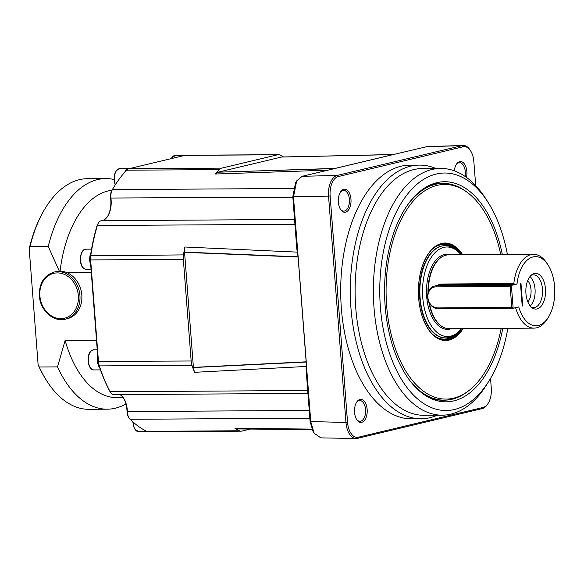 <?xml version="1.0" encoding="UTF-8"?>
<svg xmlns="http://www.w3.org/2000/svg" width="584" height="584" viewBox="0 0 584 584"><rect width="100%" height="100%" fill="white"/><g stroke="black" fill="none" stroke-linecap="round" stroke-linejoin="round"><path stroke-width="0.88" d="M533.068 256.923A34.595 19.097 89.6 0 0 517.001 284.043L514.818 284.262L513.825 283.576A36.901 20.367 -90.4 0 1 530.966 254.646A36.901 20.367 -90.4 0 1 533.557 254.332A36.901 20.367 -90.4 0 1 547.091 263.486L548.186 265.209A34.595 19.097 89.6 0 0 533.068 256.923M435.379 285.875L440.752 284.028L441.066 284.722L514.818 284.262M441.029 284.722L434.584 286.065A11.534 9.541 76.6 0 0 427.765 298.424A11.534 9.541 76.6 0 0 438.139 308.71L513.139 308.243L511.796 307.454L510.175 286.423L511.38 285.379L513.139 308.243L518.76 306.907A34.595 19.097 89.6 0 0 538.346 325.514A34.595 19.097 89.6 0 0 548.507 317.068A34.595 19.097 89.6 0 0 548.186 265.209M548.507 317.068L547.434 318.806A36.901 20.367 -90.4 0 1 536.601 327.814A36.901 20.367 -90.4 0 1 534.01 328.128A36.901 20.367 -90.4 0 1 515.701 307.965L514.285 307.972M533.557 254.332L448.512 254.858A36.901 20.367 89.6 0 0 445.928 255.172A36.901 20.367 89.6 0 0 444.271 255.697A36.901 20.367 89.6 0 0 428.379 291.905M429.415 303.132A36.901 20.367 89.6 0 0 444.716 327.872A36.901 20.367 89.6 0 0 448.972 328.653L534.01 328.128M537.068 308.936A17.87 9.862 89.6 0 0 545.478 288.883A17.87 9.862 89.6 0 0 534.345 273.494A17.87 9.862 89.6 0 0 531.834 274.721A17.87 9.862 89.6 0 0 525.841 291.277A17.87 9.862 89.6 0 0 532.039 307.753A17.87 9.862 89.6 0 0 537.068 308.936M531.111 306.965A16.374 9.037 89.6 0 0 533.645 307.607A16.374 9.037 89.6 0 0 534.791 307.461A16.374 9.037 89.6 0 0 542.558 290.131A16.374 9.037 89.6 0 0 533.44 274.86A16.374 9.037 89.6 0 0 532.294 274.998A16.374 9.037 89.6 0 0 530.914 275.524M530.177 305.943A16.374 9.037 89.6 0 0 535.126 291.219A16.374 9.037 89.6 0 0 529.995 276.568M461.031 254.777A44.793 24.725 89.6 0 0 456.433 250.317A44.793 24.725 89.6 0 0 443.825 247.361A44.793 24.725 89.6 0 0 422.758 297.614A44.793 24.725 89.6 0 0 450.666 336.172A44.793 24.725 89.6 0 0 456.951 333.099A44.793 24.725 89.6 0 0 461.491 328.58M456.433 250.317L454.783 249.098A46.121 25.455 89.6 0 0 445.037 245.652A46.121 25.455 89.6 0 0 441.803 246.047A46.121 25.455 89.6 0 0 419.933 294.869A46.121 25.455 89.6 0 0 445.607 337.902A46.121 25.455 89.6 0 0 448.841 337.508A46.121 25.455 89.6 0 0 455.316 334.34L456.951 333.099M527.717 280.634A12.454 6.877 -90.4 0 1 527.848 301.906M510.175 286.423L435.941 286.883A10.607 8.775 -103.4 0 0 427.904 297.453A10.607 8.775 -103.4 0 0 437.562 307.914L511.796 307.454M434.584 286.065A11.534 9.541 76.6 0 1 436.379 285.846L511.38 285.379L517.001 284.043M522.213 306.082L520.454 283.218L520.957 283.094L522.716 305.958L522.213 306.082M439.27 284.941L514.614 284.262M522.206 305.965L522.716 305.958M445.037 245.652L444.65 245.66A46.121 25.455 89.6 0 0 441.416 246.054A46.121 25.455 89.6 0 0 419.546 294.876A46.121 25.455 89.6 0 0 445.22 337.902L445.607 337.902M500.722 254.536A107.325 59.239 89.6 0 0 467.346 192.457A107.325 59.239 89.6 0 0 437.131 185.369A107.325 59.239 89.6 0 0 386.652 305.782A107.325 59.239 89.6 0 0 453.512 398.186A107.325 59.239 89.6 0 0 468.572 390.82A107.325 59.239 89.6 0 0 501.174 328.332M468.572 390.82L467.266 391.813A108.39 59.824 -90.4 0 1 452.053 399.252A108.39 59.824 -90.4 0 1 444.453 400.179A108.39 59.824 -90.4 0 1 408.785 379.199M407.705 204.816A108.39 59.824 -90.4 0 1 435.518 184.325A108.39 59.824 -90.4 0 1 443.11 183.398A108.39 59.824 -90.4 0 1 466.025 191.479L467.346 192.457M443.11 183.398L440.803 183.412A108.39 59.824 89.6 0 0 433.204 184.34A108.39 59.824 89.6 0 0 428.218 185.924M429.532 397.835A108.39 59.824 89.6 0 0 442.146 400.193L444.453 400.179M502.328 254.522A110.069 60.751 89.6 0 0 436.927 182.653A110.069 60.751 89.6 0 0 430.021 185.04A110.069 60.751 89.6 0 0 384.571 292.153A110.069 60.751 89.6 0 0 431.35 398.697A110.069 60.751 89.6 0 0 453.717 400.909A110.069 60.751 89.6 0 0 502.787 328.325M507.401 254.493A118.771 65.554 89.6 0 0 488.158 202.48A118.771 65.554 89.6 0 0 436.263 174.025A118.771 65.554 89.6 0 0 380.396 307.272A118.771 65.554 89.6 0 0 454.381 409.53A118.771 65.554 89.6 0 0 489.261 380.534A118.771 65.554 89.6 0 0 507.861 328.288M488.158 202.48L485.976 199.034A123.385 68.102 89.6 0 0 440.708 168.426A123.385 68.102 89.6 0 0 432.065 169.477A123.385 68.102 89.6 0 0 373.563 300.081A123.385 68.102 89.6 0 0 442.241 415.18A123.385 68.102 89.6 0 0 450.892 414.129A123.385 68.102 89.6 0 0 487.122 384.009L489.261 380.534M440.708 168.426L422.444 168.535A123.385 68.102 89.6 0 0 413.793 169.586A123.385 68.102 89.6 0 0 355.298 300.191A123.385 68.102 89.6 0 0 423.969 415.297L442.241 415.18M435.795 168.455A126.845 70.007 89.6 0 0 419.538 165.097A126.845 70.007 89.6 0 0 410.647 166.177A126.845 70.007 89.6 0 0 350.51 300.439A126.845 70.007 89.6 0 0 421.108 418.772A126.845 70.007 89.6 0 0 429.999 417.691A126.845 70.007 89.6 0 0 437.328 415.209M419.538 165.097L409.917 165.155A126.845 70.007 89.6 0 0 401.033 166.236A126.845 70.007 89.6 0 0 340.895 300.504A126.845 70.007 89.6 0 0 411.494 418.83L421.108 418.772M361.73 422.341A11.534 6.366 89.6 0 0 367.154 409.406A11.534 6.366 89.6 0 0 359.97 399.478A11.534 6.366 89.6 0 0 356.583 402.296A11.534 6.366 89.6 0 0 356.693 419.582A11.534 6.366 89.6 0 0 361.73 422.341M356.415 419.122A10.381 5.73 89.6 0 0 359.948 421.298A10.381 5.73 89.6 0 0 360.678 421.21A10.381 5.73 89.6 0 0 365.599 410.224A10.381 5.73 89.6 0 0 359.824 400.544A10.381 5.73 89.6 0 0 359.094 400.631A10.381 5.73 89.6 0 0 356.313 402.756M466.485 177.397A11.534 6.366 89.6 0 0 459.688 161.644A11.534 6.366 89.6 0 0 456.301 164.454A11.534 6.366 89.6 0 0 454.315 170.82M465.046 176.383A10.381 5.73 89.6 0 0 459.542 162.702A10.381 5.73 89.6 0 0 458.812 162.79A10.381 5.73 89.6 0 0 456.031 164.914M345.553 212.167A11.534 6.366 89.6 0 0 350.977 199.224A11.534 6.366 89.6 0 0 343.793 189.296A11.534 6.366 89.6 0 0 340.406 192.114A11.534 6.366 89.6 0 0 340.516 209.401A11.534 6.366 89.6 0 0 345.553 212.167M340.246 208.948A10.381 5.73 89.6 0 0 343.779 211.116A10.381 5.73 89.6 0 0 344.509 211.028A10.381 5.73 89.6 0 0 349.429 200.042A10.381 5.73 89.6 0 0 343.647 190.362A10.381 5.73 89.6 0 0 342.925 190.45A10.381 5.73 89.6 0 0 340.143 192.574M283.452 156.892A142.985 78.92 89.6 0 0 280.137 155.096A11.534 6.366 89.6 0 0 278.422 154.68L185.734 155.256A11.534 6.366 89.6 0 0 184.924 155.359L128.954 168.71A11.534 6.366 89.6 0 0 126.567 170.2A142.985 78.92 89.6 0 0 114.15 186.646A142.985 78.92 89.6 0 0 112.391 189.603A9.227 5.088 89.6 0 0 110.953 198.283A18.447 10.183 -90.4 0 1 107.85 216.029A18.447 10.183 -90.4 0 1 102.426 220.533A18.447 10.183 -90.4 0 1 101.565 220.672A9.227 5.088 89.6 0 0 101.134 220.745A9.227 5.088 89.6 0 0 98.419 222.993A9.227 5.088 89.6 0 0 97.338 225.504A142.985 78.92 89.6 0 0 90.812 255.478A11.534 6.366 89.6 0 0 90.659 260.048L98.47 361.562A11.534 6.366 89.6 0 0 99.309 365.891A142.985 78.92 89.6 0 0 110.128 391.733A9.227 5.088 89.6 0 0 110.471 392.331A9.227 5.088 89.6 0 0 113.858 394.616L307.943 393.412M67.204 272.75A24.214 20.031 76.6 0 1 81.826 295.051A24.214 20.031 76.6 0 1 67.255 318.733L65.364 319.185A24.214 20.031 76.6 0 0 79.935 295.504A24.214 20.031 76.6 0 0 54.122 272.071L56.013 271.626A24.214 20.031 76.6 0 1 59.327 271.18A24.214 20.031 76.6 0 1 67.204 272.75L91.301 272.597M60.094 271.173A103.777 57.283 -90.4 0 1 108.171 190.931A103.777 57.283 -90.4 0 1 111.975 190.26M59.327 271.18L48.26 246.448A115.311 63.641 -90.4 0 1 97.681 179.558A115.311 63.641 -90.4 0 1 105.762 178.573A115.311 63.641 -90.4 0 1 114.084 179.507M125.947 403.938A115.311 63.641 -90.4 0 1 115.274 408.209A115.311 63.641 -90.4 0 1 107.193 409.187A115.311 63.641 -90.4 0 1 57.531 366.891L39.259 367.007A115.311 63.641 89.6 0 0 46.618 380.695A115.311 63.641 89.6 0 0 88.921 409.304L107.193 409.187M105.762 178.573L87.49 178.689A115.311 63.641 89.6 0 0 79.409 179.675A115.311 63.641 89.6 0 0 45.545 207.824A115.311 63.641 89.6 0 0 29.996 246.558L29.2 248.762L38.128 364.81L39.259 367.007M48.26 246.448L29.996 246.558M46.618 380.695L46.07 379.834A114.157 63.006 -90.4 0 1 38.128 364.81M123.158 397.558L116.734 397.602A103.777 57.283 -90.4 0 1 65.116 340.428L96.506 340.231M29.2 248.762A114.157 63.006 -90.4 0 1 45.012 208.685L45.545 207.824M57.531 366.891L65.116 340.428M145.321 430.649A10.052 5.548 89.6 0 0 147.445 431.634M184.778 155.388A10.052 5.548 89.6 0 0 184.427 155.373A10.052 5.548 89.6 0 0 182.69 155.884M129.29 168.63A10.052 5.548 89.6 0 0 128.94 168.615A10.052 5.548 89.6 0 0 124.699 172.258M90.921 252.814A10.052 5.548 89.6 0 0 90.71 264.91L90.323 259.909A10.381 5.73 -90.4 0 1 90.462 255.792A141.832 78.285 -90.4 0 1 90.921 252.814A141.832 78.285 -90.4 0 1 96.937 226.059A8.074 4.453 -90.4 0 1 97.886 223.862L98.419 222.993M97.754 356.415A10.052 5.548 89.6 0 0 99.784 367.971A141.832 78.285 -90.4 0 1 98.893 365.314A10.381 5.73 -90.4 0 1 98.134 361.416L90.71 264.91M297.847 253.325L310.783 421.845L314.148 433.233L313.06 431.488L310.104 421.553L306.082 369.234L306.228 362.803L298.074 256.872L184.566 252.178L184.807 247.003A142.985 78.92 89.6 0 0 183.5 254.901A11.534 6.366 89.6 0 0 183.347 259.478L191.158 360.985A11.534 6.366 89.6 0 0 191.997 365.321A142.985 78.92 89.6 0 0 194.45 372.322L193.435 367.453L306.162 361.956L193.435 367.453M298.066 256.902L184.573 252.244L298.081 256.945L296.833 249.018L292.803 196.698L295.606 182.631L296.672 180.879L293.482 196.998L306.542 365.518L297.862 253.325M278.422 154.68A11.534 6.366 89.6 0 0 277.612 154.782L221.643 168.134A11.534 6.366 89.6 0 0 219.256 169.623A142.985 78.92 89.6 0 0 215.408 174.017L218.095 172.207M119.713 394.58A18.447 10.183 -90.4 0 1 123.852 398.551A18.447 10.183 -90.4 0 1 127.363 411.589A9.227 5.088 89.6 0 0 129.122 418.1A9.227 5.088 89.6 0 0 130.064 419.283A142.985 78.92 89.6 0 0 146.657 431.342A11.534 6.366 89.6 0 0 148.373 431.751L241.068 431.182A11.534 6.366 89.6 0 0 241.878 431.08L250.324 429.065M107.58 216.452A19.601 10.819 89.6 0 0 110.61 198.042A8.074 4.453 -90.4 0 1 111.865 190.45A141.832 78.285 -90.4 0 1 113.617 187.515L114.15 186.646M129.122 418.1L128.575 417.239A8.074 4.453 -90.4 0 1 127.035 411.537A19.601 10.819 89.6 0 0 123.574 398.135M110.471 392.331L109.931 391.47A8.074 4.453 -90.4 0 1 109.624 390.944A141.832 78.285 -90.4 0 1 99.784 367.971M306.147 361.919L193.45 367.409M193.428 367.38L306.067 361.817M298.001 257.026L184.559 252.332L193.406 367.307M306.089 362.051L193.421 367.533M184.544 252.098L297.993 256.792M281.656 157.045L393.784 154.497M218.131 172.2L335.158 168.404L392.937 154.614L281.568 157.03L218.175 172.156M392.959 154.614L281.612 157.052M335.041 168.433L218.044 172.185L334.683 168.564M393.09 154.629L393.558 154.512M281.692 156.994L393.076 154.585M312.053 429.59L236.994 428.948L234.98 428.335A142.985 78.92 89.6 0 0 239.352 430.766A11.534 6.366 89.6 0 0 241.068 431.182M184.807 247.003L297.446 252.135M306.242 366.46L194.45 372.322M298.008 256.026L306.228 362.803M327.879 170.163L215.408 174.017M234.98 428.335L311.834 429.094M314.148 433.233L320.842 437.883L355.532 438.489M333.303 168.885L395.156 154.125L302.154 176.302L296.679 180.887M462.703 145.518L427.291 146.555L395.171 154.118M488.224 403.208L487.684 404.077A18.447 10.183 -90.4 0 1 482.267 408.581L483.143 407.428A17.294 9.548 89.6 0 0 488.224 403.208A17.294 9.548 89.6 0 0 491.275 388.024L490.538 378.417M475.704 185.624L473.858 161.666A17.294 9.548 89.6 0 0 470.646 150.913A17.294 9.548 89.6 0 0 463.083 146.774L338.275 176.558A17.294 9.548 89.6 0 0 330.135 195.961L328.544 196.122L345.962 422.48A18.447 10.183 -90.4 0 0 357.459 438.365L482.267 408.581M328.544 196.122A18.447 10.183 -90.4 0 1 337.224 175.419L462.032 145.635A18.447 10.183 -90.4 0 1 470.098 150.052L470.646 150.913M330.135 195.961L347.553 422.32A17.294 9.548 89.6 0 0 358.328 437.212L483.143 407.428M444.03 255.792A36.712 20.265 89.6 0 0 443.796 255.887A36.712 20.265 89.6 0 0 427.999 293.095M428.831 301.979A36.712 20.265 89.6 0 0 444.241 327.69A36.712 20.265 89.6 0 0 444.475 327.777M440.752 284.028L513.825 283.576M450.979 254.843A37.588 20.747 89.6 0 0 444.38 254.5A37.588 20.747 89.6 0 0 426.692 296.672A37.588 20.747 89.6 0 0 450.111 329.033A37.588 20.747 89.6 0 0 451.439 328.639M438.139 308.71L437.562 307.914M441.088 284.722L436.379 285.846L435.941 286.883M455.527 249.645A47.311 26.112 89.6 0 0 440.241 244.886A47.311 26.112 89.6 0 0 431.131 250.288M431.649 333.442A47.311 26.112 89.6 0 0 447.454 338.691A47.311 26.112 89.6 0 0 456.046 333.785M433.89 335.61A47.479 26.207 89.6 0 0 447.402 338.859A47.479 26.207 89.6 0 0 456.666 333.318M456.148 250.105A47.479 26.207 89.6 0 0 440.161 244.718A47.479 26.207 89.6 0 0 433.35 248.091M444.855 340.289A48.523 26.784 89.6 0 0 447.68 339.895A48.523 26.784 89.6 0 0 461.594 328.58M461.141 254.777A48.523 26.784 89.6 0 0 444.256 243.273M442.271 339.976A48.29 26.652 89.6 0 0 447.468 339.669A48.29 26.652 89.6 0 0 460.082 330.23M459.601 253.149A48.29 26.652 89.6 0 0 441.672 243.623M427.685 328.347A48.523 26.784 89.6 0 0 445.431 340.297A48.523 26.784 89.6 0 0 448.833 339.888A48.523 26.784 89.6 0 0 462.747 328.573M462.294 254.77A48.523 26.784 89.6 0 0 444.826 243.258A48.523 26.784 89.6 0 0 441.497 243.659M463.134 328.566A48.749 26.908 -90.4 0 1 449.045 340.114A48.749 26.908 -90.4 0 1 418.67 298.139A48.749 26.908 -90.4 0 1 441.606 243.44A48.749 26.908 -90.4 0 1 462.681 254.77M441.431 243.674A48.523 26.784 89.6 0 0 427.233 255.434M93.79 349.809A10.052 5.548 89.6 0 0 91.046 351.152A10.052 5.548 89.6 0 0 88.505 362.481A10.052 5.548 89.6 0 0 93.915 369.92C88.162 370.512 85.863 355.839 90.783 351.254L93.79 349.809L97.243 349.787M86.176 269.297L84.549 268.91C78.234 266.465 79.482 248.602 86.052 249.186A10.052 5.548 89.6 0 0 80.607 257.946A10.052 5.548 89.6 0 0 84.716 268.954A10.052 5.548 89.6 0 0 86.176 269.297L91.046 269.261M115.274 184.865L114.807 183.639C113.194 175.368 114.858 170.382 119.808 168.667A10.052 5.548 89.6 0 0 115.085 183.748A10.052 5.548 89.6 0 0 115.413 184.653M78.344 295.657A23.061 19.075 -103.4 0 0 57.349 272.911A23.061 19.075 -103.4 0 0 39.88 295.898A23.061 19.075 -103.4 0 0 60.867 318.645A23.061 19.075 -103.4 0 0 78.344 295.657M133.021 422.02A10.052 5.548 89.6 0 0 138.627 431.707L134.495 428.817L132.758 421.794M171.032 158.673L175.288 155.432A10.052 5.548 89.6 0 0 171.273 158.614M183.347 259.478L90.323 259.909M191.158 360.985L98.134 361.416M183.5 254.901L90.462 255.792M191.997 365.321L99.309 365.891L98.893 365.314M277.612 154.782L184.924 155.359M128.954 168.71L221.643 168.134M294.927 224.278L97.338 225.504L96.937 226.059M292.839 197.158L110.61 198.042M293.358 188.479L112.391 189.603L111.865 190.45M309.25 410.457L127.035 411.537M307.717 390.506L110.128 391.733L109.624 390.944M219.256 169.623L126.567 170.2M146.657 431.342L239.352 430.766M101.565 220.672L294.555 219.474M309.849 418.166L130.064 419.283M310.104 421.553L345.962 422.458M292.803 196.698L328.544 196.136M302.154 176.302L337.143 175.441M461.929 145.657L426.137 146.715M338.275 176.558L337.224 175.419M463.083 146.774L462.032 145.635M357.459 438.365L358.328 437.212M347.553 422.32L345.962 422.48M444.241 327.69L444.716 327.872M443.796 255.887L444.271 255.697M445.431 340.297C431.211 341.122 418.078 317.63 418.451 291.46C418.151 267.881 428.7 246.185 441.467 243.667L444.826 243.258M54.122 272.071C44.026 275.429 39.106 283.349 39.362 295.832C40.062 310.294 53.465 322.485 65.364 319.185M138.627 431.707L147.511 431.656M175.288 155.432L184.427 155.373M119.808 168.667L128.94 168.615M86.052 249.186L91.542 249.149M93.915 369.92L100.455 369.876"/></g></svg>
